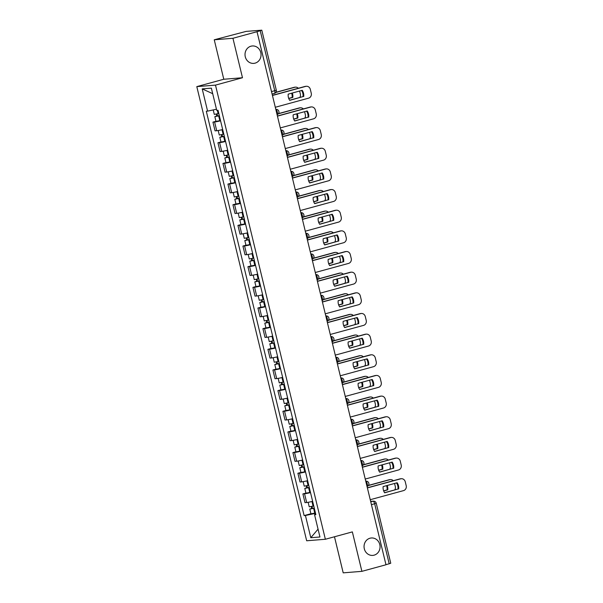 <?xml version="1.0" encoding="UTF-8"?>
<svg xmlns="http://www.w3.org/2000/svg" width="603" height="603" viewBox="0 0 603 603"><rect width="100%" height="100%" fill="white"/><g stroke="black" fill="none" stroke-linecap="round" stroke-linejoin="round"><path stroke-width="0.9" d="M370.008 538.215A8.736 8.005 -94.6 0 1 371.358 537.982A8.736 8.005 -94.6 0 1 379.95 545.3A8.736 8.005 -94.6 0 1 374.109 555.159A8.736 8.005 -94.6 0 1 372.76 555.401A8.736 8.005 -94.6 0 1 364.167 548.074A8.736 8.005 -94.6 0 1 370.008 538.215M250.976 46.197A8.736 8.005 -94.6 0 1 252.325 45.964A8.736 8.005 -94.6 0 1 260.926 53.29A8.736 8.005 -94.6 0 1 255.077 63.149A8.736 8.005 -94.6 0 1 253.727 63.383A8.736 8.005 -94.6 0 1 245.135 56.056A8.736 8.005 -94.6 0 1 250.976 46.197M334.477 536.768L343.205 572.85L361.898 571.342L385.98 564.762L257.021 31.703L232.939 38.283L214.246 39.79L223.788 79.249L196.804 86.621L306.671 540.77L325.364 539.263L215.49 85.113L242.481 77.742L232.939 38.283M214.246 39.79L246.137 31.394L261.792 30.173L276.302 90.148L274.734 90.706L260.225 30.723L261.792 30.173M361.898 571.342L352.348 531.891L325.364 539.263M371.448 504.688L376.242 503.249L390.752 563.232L389.191 563.782L374.682 503.807A2.729 1.078 -105.3 0 0 372.948 501.244L370.657 501.425M385.958 564.664L389.191 563.782M260.225 30.723L257.021 31.703M220.57 120.811A6.279 0.43 166.4 0 1 214.608 121.987L212.942 122.123L215.06 130.859L216.718 130.73A6.279 0.43 -13.6 0 0 222.688 129.547M215.972 121.293L212.942 122.123M225.567 141.464A6.279 0.43 166.4 0 1 219.605 142.647L217.939 142.775L220.057 151.519L221.716 151.383A6.279 0.43 -13.6 0 0 227.685 150.207M220.962 141.954L217.939 142.775M230.565 162.124A6.279 0.43 166.4 0 1 224.602 163.3L222.937 163.436L225.055 172.172L226.713 172.036A6.279 0.43 -13.6 0 0 232.683 170.86M225.959 162.606L222.937 163.436M235.562 182.777A6.279 0.43 166.4 0 1 229.6 183.953L227.934 184.088L230.052 192.824L231.71 192.696A6.279 0.43 -13.6 0 0 237.68 191.513M230.957 183.259L227.934 184.088M240.559 203.43A6.279 0.43 166.4 0 1 234.597 204.613L232.931 204.741L235.049 213.485L236.708 213.349A6.279 0.43 -13.6 0 0 242.677 212.173M235.954 203.92L232.931 204.741M245.557 224.09A6.279 0.43 166.4 0 1 239.595 225.266L237.929 225.401L240.047 234.137L241.705 234.002A6.279 0.43 -13.6 0 0 247.667 232.826M240.951 224.572L237.929 225.401M250.554 244.743A6.279 0.43 166.4 0 1 244.592 245.918L242.926 246.054L245.044 254.79L246.702 254.654A6.279 0.43 -13.6 0 0 252.665 253.479M245.949 245.225L242.926 246.054M255.551 265.395A6.279 0.43 166.4 0 1 249.589 266.571L247.923 266.707L250.041 275.45L251.7 275.315A6.279 0.43 -13.6 0 0 257.662 274.139M250.946 265.885L247.923 266.707M260.549 286.056A6.279 0.43 166.4 0 1 254.587 287.232L252.921 287.367L255.039 296.103L256.697 295.967A6.279 0.43 -13.6 0 0 262.659 294.792M255.943 286.538L252.921 287.367M265.546 306.708A6.279 0.43 166.4 0 1 259.584 307.884L257.918 308.02L260.036 316.756L261.694 316.62A6.279 0.43 -13.6 0 0 267.657 315.444M260.941 307.191L257.918 308.02M270.543 327.361A6.279 0.43 166.4 0 1 264.574 328.537L262.916 328.673L265.026 337.409L266.692 337.281A6.279 0.43 -13.6 0 0 272.654 336.105M265.938 327.851L262.916 328.673M275.541 348.014A6.279 0.43 166.4 0 1 269.571 349.197L267.913 349.325L270.023 358.069L271.689 357.933A6.279 0.43 -13.6 0 0 277.651 356.757M270.935 348.504L267.913 349.325M280.538 368.674A6.279 0.43 166.4 0 1 274.569 369.85L272.91 369.986L275.021 378.722L276.687 378.586A6.279 0.43 -13.6 0 0 282.649 377.41M275.933 369.157L272.91 369.986M285.536 389.327A6.279 0.43 166.4 0 1 279.566 390.503L277.908 390.638L280.018 399.374L281.684 399.246A6.279 0.43 -13.6 0 0 287.646 398.063M280.93 389.809L277.908 390.638M290.533 409.98A6.279 0.43 166.4 0 1 284.563 411.163L282.905 411.291L285.015 420.035L286.681 419.899A6.279 0.43 -13.6 0 0 292.643 418.723M285.928 410.47L282.905 411.291M295.523 430.64A6.279 0.43 166.4 0 1 289.561 431.816L287.902 431.952L290.013 440.687L291.679 440.552A6.279 0.43 -13.6 0 0 297.641 439.376M290.925 431.122L287.902 431.952M300.52 451.293A6.279 0.43 166.4 0 1 294.558 452.469L292.9 452.604L295.01 461.34L296.676 461.212A6.279 0.43 -13.6 0 0 302.638 460.029M295.922 451.775L292.9 452.604M305.517 471.945A6.279 0.43 166.4 0 1 299.555 473.129L297.897 473.257L300.008 482.001L301.673 481.865A6.279 0.43 -13.6 0 0 307.636 480.689M300.92 472.435L297.897 473.257M310.515 492.606A6.279 0.43 166.4 0 1 304.553 493.782L302.894 493.917L305.005 502.653L306.671 502.518A6.279 0.43 -13.6 0 0 312.633 501.342M305.917 493.088L302.894 493.917M216.462 109.233L207.59 111.125L202.209 88.882L211.367 88.144L216.748 110.394L218.022 110.289L315.851 514.653L314.57 514.751L319.952 536.994L310.801 537.733L305.42 515.49L314.721 513.507L314.977 514.578M207.59 111.125L206.309 111.231L304.138 515.595L305.42 515.49M196.804 86.621L215.49 85.113M223.788 79.249L242.481 77.742M315.52 513.289L314.721 513.507M310.914 513.741L304.138 515.595M315.753 514.246L314.57 514.751M202.209 88.882L212.701 93.684M318.052 529.148L310.801 537.733M289.628 100.249L303.015 96.593A8.532 7.816 -94.6 0 0 301.59 90.48M272.42 95.349L305.028 86.44A4.093 3.754 -94.6 0 1 305.661 86.335L306.369 86.274A4.093 3.754 85.4 0 0 305.736 86.387L305.028 86.44M303.724 96.533A8.532 7.816 -94.6 0 0 302.224 90.307L288.204 94.143A8.532 7.816 -94.6 0 0 289.711 100.362L303.015 96.593M275.3 107.266L308.585 98.168A4.093 3.754 85.4 0 0 311.254 93.209L310.326 89.365A4.093 3.754 85.4 0 0 306.369 86.274M272.45 95.478L305.736 86.387M218.806 113.507L214.291 114.374L213.221 109.927M288.747 98.523L292.832 97.407A8.532 7.816 85.4 0 0 292.282 93.028M219.319 115.64L216.56 116.206L217.502 115.874L217.035 113.944M299.804 97.467A4.093 3.754 85.4 0 0 300.362 94.083L299.616 91.023M298.349 88.264A4.093 3.754 85.4 0 0 294.837 87.262L275.805 92.463M219.349 115.761L214.841 116.62L216.794 115.927L216.349 114.095M220.502 120.525L215.987 121.391L214.841 116.62M288.701 98.402L292.123 97.467A8.532 7.816 85.4 0 0 291.618 93.209M275.925 92.297L294.128 87.322A4.093 3.754 -94.6 0 1 294.761 87.209L295.47 87.156M217.547 116.07L216.794 115.927M292.123 97.467L292.832 97.407M294.626 120.902L308.012 117.246A8.532 7.816 -94.6 0 0 306.588 111.14M277.418 116.01L310.025 107.1A4.093 3.754 -94.6 0 1 310.658 106.987L311.367 106.927A4.093 3.754 85.4 0 0 310.733 107.04L310.025 107.1M308.721 117.186A8.532 7.816 -94.6 0 0 307.221 110.967L293.201 114.796A8.532 7.816 -94.6 0 0 294.709 121.015L308.012 117.246M280.297 127.919L313.583 118.821A4.093 3.754 85.4 0 0 316.251 113.861L315.324 110.017A4.093 3.754 85.4 0 0 311.367 106.927M277.448 116.138L310.733 107.04M299.623 141.554L313.01 137.899A8.532 7.816 -94.6 0 0 311.585 131.793M282.415 136.662L315.022 127.753A4.093 3.754 -94.6 0 1 315.655 127.64L316.364 127.587A4.093 3.754 85.4 0 0 315.731 127.693L315.022 127.753M313.718 137.846A8.532 7.816 -94.6 0 0 312.218 131.62L298.199 135.449A8.532 7.816 -94.6 0 0 299.699 141.675L313.01 137.899M285.294 148.572L318.58 139.481A4.093 3.754 85.4 0 0 321.248 134.514L320.321 130.678A4.093 3.754 85.4 0 0 316.364 127.587M282.445 136.791L315.731 127.693M223.803 134.168L219.288 135.027L218.196 130.519M293.744 119.183L297.829 118.067A8.532 7.816 85.4 0 0 297.279 113.681M224.316 136.301L221.557 136.858L222.499 136.527L222.032 134.597M304.801 118.12A4.093 3.754 85.4 0 0 305.352 114.736L304.613 111.676M303.347 108.924A4.093 3.754 85.4 0 0 299.834 107.922L278.382 113.779M224.346 136.414L219.831 137.28L221.791 136.587L221.346 134.748M225.499 141.185L220.984 142.044L219.831 137.28M293.699 119.055L297.121 118.12A8.532 7.816 85.4 0 0 296.616 113.861M278.503 113.613L299.126 107.975A4.093 3.754 -94.6 0 1 299.759 107.862L300.467 107.809M222.545 136.73L221.791 136.587M297.121 118.12L297.829 118.067M228.801 154.82L224.286 155.68L223.193 151.172M298.741 139.836L302.827 138.72A8.532 7.816 85.4 0 0 302.276 134.333M229.313 156.953L226.555 157.519L227.497 157.179L227.03 155.257M309.799 138.78A4.093 3.754 85.4 0 0 310.349 135.396L309.61 132.328M308.344 129.577A4.093 3.754 85.4 0 0 304.832 128.575L283.38 134.431M229.344 157.074L224.829 157.933L226.788 157.24L226.344 155.408M230.497 161.838L225.982 162.697L224.829 157.933M298.696 139.715L302.118 138.78A8.532 7.816 85.4 0 0 301.613 134.514M283.5 134.265L304.123 128.627A4.093 3.754 -94.6 0 1 304.756 128.522L305.465 128.462M227.542 157.383L226.788 157.24M302.118 138.78L302.827 138.72M304.621 162.215L318.007 158.559A8.532 7.816 -94.6 0 0 316.583 152.446M287.412 157.315L320.02 148.406A4.093 3.754 -94.6 0 1 320.653 148.3L321.361 148.24A4.093 3.754 85.4 0 0 320.728 148.353L320.02 148.406M318.716 158.499A8.532 7.816 -94.6 0 0 317.216 152.273L303.196 156.102A8.532 7.816 -94.6 0 0 304.696 162.328L318.007 158.559M290.292 169.232L323.577 160.134A4.093 3.754 85.4 0 0 326.246 155.175L325.319 151.33A4.093 3.754 85.4 0 0 321.361 148.24M287.443 157.443L320.728 148.353M309.618 182.867L323.004 179.212A8.532 7.816 -94.6 0 0 321.58 173.106M292.41 177.968L325.017 169.066A4.093 3.754 -94.6 0 1 325.65 168.953L326.351 168.893A4.093 3.754 85.4 0 0 325.726 169.006L325.017 169.066M323.713 179.151A8.532 7.816 -94.6 0 0 322.213 172.933L308.193 176.762A8.532 7.816 -94.6 0 0 309.693 182.98L323.004 179.212M295.289 189.885L328.575 180.787A4.093 3.754 85.4 0 0 331.243 175.827L330.316 171.983A4.093 3.754 85.4 0 0 326.351 168.893M292.44 178.096L325.726 169.006M314.615 203.52L328.002 199.864A8.532 7.816 -94.6 0 0 326.577 193.759M297.4 198.628L330.014 189.719A4.093 3.754 -94.6 0 1 330.64 189.606L331.349 189.553A4.093 3.754 85.4 0 0 330.723 189.659L330.014 189.719M328.71 199.812A8.532 7.816 -94.6 0 0 327.203 193.586L313.191 197.415A8.532 7.816 -94.6 0 0 314.691 203.641L328.002 199.864M300.286 210.537L333.572 201.447A4.093 3.754 85.4 0 0 336.24 196.48L335.313 192.643A4.093 3.754 85.4 0 0 331.349 189.553M297.437 198.756L330.723 189.659M233.798 175.473L229.283 176.34L228.19 171.825M303.739 160.488L307.824 159.373A8.532 7.816 85.4 0 0 307.274 154.994M234.311 177.606L231.552 178.171L232.494 177.84L232.027 175.91M314.796 159.433A4.093 3.754 85.4 0 0 315.346 156.049L314.608 152.989M313.341 150.23A4.093 3.754 85.4 0 0 309.829 149.227L288.377 155.092M234.341 177.727L229.826 178.586L231.786 177.893L231.341 176.061M235.494 182.49L230.979 183.357L229.826 178.586M303.693 160.368L307.115 159.433A8.532 7.816 85.4 0 0 306.61 155.175M288.498 154.918L309.12 149.288A4.093 3.754 -94.6 0 1 309.754 149.175L310.462 149.114M232.539 178.036L231.786 177.893M307.115 159.433L307.824 159.373M238.796 196.133L234.281 196.993L233.188 192.485M308.736 181.149L312.814 180.033A8.532 7.816 85.4 0 0 312.271 175.646M239.308 198.266L236.549 198.824L237.492 198.493L237.024 196.563M319.794 180.086A4.093 3.754 85.4 0 0 320.344 176.702L319.605 173.641M318.331 170.89A4.093 3.754 85.4 0 0 314.826 169.88L293.375 175.744M239.338 198.379L234.823 199.246L236.783 198.553L236.338 196.714M240.491 203.151L235.977 204.01L234.823 199.246M308.691 181.021L312.113 180.086A8.532 7.816 85.4 0 0 311.608 175.827M293.495 175.571L314.118 169.94A4.093 3.754 -94.6 0 1 314.751 169.827L315.459 169.775M237.537 198.696L236.783 198.553M312.113 180.086L312.814 180.033M243.793 216.786L239.278 217.645L238.185 213.138M313.733 201.801L317.811 200.686A8.532 7.816 85.4 0 0 317.268 196.299M244.305 218.919L241.547 219.484L242.489 219.145L242.022 217.216M324.791 200.746A4.093 3.754 85.4 0 0 325.341 197.362L324.602 194.294M323.329 191.543A4.093 3.754 85.4 0 0 319.824 190.54L298.372 196.397M244.336 219.04L239.821 219.899L241.78 219.206L241.336 217.366M245.489 223.803L240.974 224.663L239.821 219.899M313.688 201.673L317.103 200.746A8.532 7.816 85.4 0 0 316.605 196.48M298.493 196.231L319.115 190.593A4.093 3.754 -94.6 0 1 319.748 190.488L320.457 190.427M242.534 219.349L241.78 219.206M317.103 200.746L317.811 200.686M319.613 224.18L332.999 220.517A8.532 7.816 -94.6 0 0 331.575 214.412M302.397 219.281L335.012 210.372A4.093 3.754 -94.6 0 1 335.637 210.259L336.346 210.206A4.093 3.754 85.4 0 0 335.72 210.319L335.012 210.372M333.708 220.464A8.532 7.816 -94.6 0 0 332.2 214.238L318.188 218.067A8.532 7.816 -94.6 0 0 319.688 224.293L332.999 220.517M305.284 231.19L338.569 222.1A4.093 3.754 85.4 0 0 341.238 217.133L340.311 213.296A4.093 3.754 85.4 0 0 336.346 210.206M302.435 219.409L335.72 210.319M248.79 237.439L244.275 238.306L243.182 233.791M318.731 222.454L322.809 221.339A8.532 7.816 85.4 0 0 322.266 216.952M249.303 239.572L246.544 240.137L247.486 239.806L247.019 237.876M329.788 221.399A4.093 3.754 85.4 0 0 330.338 218.015L329.6 214.954M328.326 212.196A4.093 3.754 85.4 0 0 324.821 211.193L303.369 217.057M249.333 239.693L244.818 240.552L246.778 239.858L246.333 238.027M250.486 244.456L245.971 245.323L244.818 240.552M318.686 222.334L322.1 221.399A8.532 7.816 85.4 0 0 321.603 217.133M303.49 216.884L324.113 211.254A4.093 3.754 -94.6 0 1 324.746 211.14L325.454 211.08M247.531 240.002L246.778 239.858M322.1 221.399L322.809 221.339M324.61 244.833L337.997 241.177A8.532 7.816 -94.6 0 0 336.572 235.064M307.394 239.934L340.009 231.032A4.093 3.754 -94.6 0 1 340.635 230.919L341.343 230.859A4.093 3.754 85.4 0 0 340.71 230.972L340.009 231.032M338.705 241.117A8.532 7.816 -94.6 0 0 337.198 234.899L323.185 238.728A8.532 7.816 -94.6 0 0 324.685 244.946L337.997 241.177M310.281 251.85L343.567 242.753A4.093 3.754 85.4 0 0 346.235 237.793L345.308 233.949A4.093 3.754 85.4 0 0 341.343 230.859M307.424 240.062L340.71 230.972M253.788 258.099L249.273 258.958L248.18 254.451M323.728 243.115L327.806 241.999A8.532 7.816 85.4 0 0 327.263 237.612M254.3 260.225L251.541 260.79L252.484 260.458L252.016 258.529M334.786 242.052A4.093 3.754 85.4 0 0 335.336 238.667L334.597 235.607M333.323 232.856A4.093 3.754 85.4 0 0 329.818 231.846L308.367 237.71M254.33 260.345L249.815 261.212L251.775 260.519L251.33 258.679M255.484 265.116L250.969 265.976L249.815 261.212M323.683 242.986L327.097 242.052A8.532 7.816 85.4 0 0 326.6 237.793M308.487 237.537L329.11 231.906A4.093 3.754 -94.6 0 1 329.743 231.793L330.452 231.74M252.529 260.654L251.775 260.519M327.097 242.052L327.806 241.999M329.607 265.486L342.994 261.83A8.532 7.816 -94.6 0 0 341.569 255.725M312.392 260.594L344.999 251.685A4.093 3.754 -94.6 0 1 345.632 251.572L346.341 251.519A4.093 3.754 85.4 0 0 345.707 251.624L344.999 251.685M343.702 261.77A8.532 7.816 -94.6 0 0 342.195 255.551L328.175 259.38A8.532 7.816 -94.6 0 0 329.683 265.606L342.994 261.83M315.279 272.503L348.564 263.413A4.093 3.754 85.4 0 0 351.232 258.446L350.305 254.609A4.093 3.754 85.4 0 0 346.341 251.519M312.422 260.722L345.707 251.624M258.777 278.752L254.27 279.611L253.177 275.104M328.725 263.767L332.803 262.652A8.532 7.816 85.4 0 0 332.261 258.265M259.298 280.885L256.539 281.443L257.481 281.111L257.014 279.181M339.783 262.704A4.093 3.754 85.4 0 0 340.333 259.328L339.595 256.26M338.321 253.509A4.093 3.754 85.4 0 0 334.816 252.506L313.364 258.363M259.328 281.006L254.813 281.865L256.772 281.171L256.328 279.332M260.481 285.769L255.966 286.629L254.813 281.865M328.68 263.639L332.095 262.712A8.532 7.816 85.4 0 0 331.597 258.446M313.485 258.197L334.107 252.559A4.093 3.754 -94.6 0 1 334.74 252.453L335.449 252.393M257.526 281.315L256.772 281.171M332.095 262.712L332.803 262.652M334.605 286.146L347.991 282.483A8.532 7.816 -94.6 0 0 346.567 276.378M317.389 281.247L349.996 272.337A4.093 3.754 -94.6 0 1 350.629 272.224L351.338 272.172A4.093 3.754 85.4 0 0 350.705 272.285L349.996 272.337M348.7 282.43A8.532 7.816 -94.6 0 0 347.192 276.204L333.173 280.033A8.532 7.816 -94.6 0 0 334.68 286.259L347.991 282.483M320.276 293.156L353.562 284.066A4.093 3.754 85.4 0 0 356.23 279.099L355.303 275.262A4.093 3.754 85.4 0 0 351.338 272.172M317.419 281.375L350.705 272.285M263.775 299.405L259.267 300.271L258.174 295.756M333.723 284.42L337.801 283.304A8.532 7.816 85.4 0 0 337.258 278.918M264.295 301.538L261.536 302.103L262.471 301.771L262.011 299.842M344.78 283.365A4.093 3.754 85.4 0 0 345.331 279.98L344.592 276.92M343.318 274.161A4.093 3.754 85.4 0 0 339.813 273.159L318.361 279.023M264.325 301.658L259.81 302.518L261.77 301.824L261.325 299.993M265.478 306.422L260.963 307.289L259.81 302.518M333.678 284.299L337.092 283.365A8.532 7.816 85.4 0 0 336.595 279.099M318.482 278.85L339.105 273.219A4.093 3.754 -94.6 0 1 339.73 273.106L340.439 273.046M262.524 301.967L261.77 301.824M337.092 283.365L337.801 283.304M339.602 306.799L352.989 303.143A8.532 7.816 -94.6 0 0 351.564 297.03M322.386 301.899L354.994 292.99A4.093 3.754 -94.6 0 1 355.627 292.885L356.335 292.824A4.093 3.754 85.4 0 0 355.702 292.937L354.994 292.99M353.697 303.083A8.532 7.816 -94.6 0 0 352.19 296.857L338.17 300.693A8.532 7.816 -94.6 0 0 339.677 306.912L352.989 303.143M325.273 313.816L358.559 304.719A4.093 3.754 85.4 0 0 361.227 299.759L360.3 295.915A4.093 3.754 85.4 0 0 356.335 292.824M322.417 302.028L355.702 292.937M268.772 320.065L264.265 320.924L263.172 316.417M338.72 305.073L342.798 303.965A8.532 7.816 85.4 0 0 342.255 299.578M269.292 322.19L266.534 322.756L267.468 322.424L267.008 320.495M349.778 304.018A4.093 3.754 85.4 0 0 350.328 300.633L349.589 297.573M348.315 294.822A4.093 3.754 85.4 0 0 344.81 293.812L323.359 299.676M269.322 322.311L264.807 323.17L266.76 322.484L266.322 320.645M270.476 327.082L265.961 327.942L264.807 323.17M338.675 304.952L342.089 304.018A8.532 7.816 85.4 0 0 341.592 299.759M323.479 299.503L344.102 293.872A4.093 3.754 -94.6 0 1 344.728 293.759L345.436 293.706M267.521 322.62L266.76 322.484M342.089 304.018L342.798 303.965M344.599 327.452L357.986 323.796A8.532 7.816 -94.6 0 0 356.554 317.691M327.384 322.56L359.991 313.65A4.093 3.754 -94.6 0 1 360.624 313.537L361.333 313.477A4.093 3.754 85.4 0 0 360.7 313.59L359.991 313.65M358.695 323.736A8.532 7.816 -94.6 0 0 357.187 317.517L343.167 321.346A8.532 7.816 -94.6 0 0 344.675 327.572L357.986 323.796M330.271 334.469L363.556 325.379A4.093 3.754 85.4 0 0 366.225 320.412L365.29 316.575A4.093 3.754 85.4 0 0 361.333 313.477M327.414 322.688L360.7 313.59M273.77 340.718L269.262 341.577L268.169 337.069M343.718 325.733L347.795 324.618A8.532 7.816 85.4 0 0 347.253 320.231M274.29 342.851L271.531 343.409L272.466 343.077L271.998 341.147M354.775 324.67A4.093 3.754 85.4 0 0 355.325 321.286L354.587 318.226M353.313 315.475A4.093 3.754 85.4 0 0 349.808 314.472L328.356 320.329M274.32 342.964L269.805 343.831L271.757 343.137L271.312 341.298M275.473 347.735L270.958 348.594L269.805 343.831M343.672 325.605L347.087 324.67A8.532 7.816 85.4 0 0 346.589 320.412M328.477 320.163L349.099 314.525A4.093 3.754 -94.6 0 1 349.725 314.419L350.433 314.359M272.518 343.28L271.757 343.137M347.087 324.67L347.795 324.618M349.597 348.112L362.983 344.449A8.532 7.816 -94.6 0 0 361.551 338.343M332.381 343.213L364.988 334.303A4.093 3.754 -94.6 0 1 365.622 334.19L366.33 334.137A4.093 3.754 85.4 0 0 365.697 334.243L364.988 334.303M363.692 344.396A8.532 7.816 -94.6 0 0 362.184 338.17L348.165 341.999A8.532 7.816 -94.6 0 0 349.672 348.225L362.983 344.449M335.26 355.122L368.546 346.032A4.093 3.754 85.4 0 0 371.222 341.064L370.287 337.228A4.093 3.754 85.4 0 0 366.33 334.137M332.411 343.341L365.697 334.243M278.767 361.37L274.259 362.23L273.167 357.722M348.715 346.386L352.793 345.27A8.532 7.816 85.4 0 0 352.25 340.883M279.287 363.503L276.528 364.069L277.463 363.737L276.996 361.808M359.772 345.331A4.093 3.754 85.4 0 0 360.323 341.946L359.584 338.878M358.31 336.127A4.093 3.754 85.4 0 0 354.798 335.125L333.353 340.981M279.317 363.624L274.802 364.483L276.754 363.79L276.31 361.958M280.47 368.388L275.955 369.247L274.802 364.483M348.67 346.265L352.084 345.331A8.532 7.816 85.4 0 0 351.587 341.064M333.474 340.816L354.089 335.185A4.093 3.754 -94.6 0 1 354.722 335.072L355.431 335.012M277.516 363.933L276.754 363.79M352.084 345.331L352.793 345.27M354.594 368.765L367.981 365.109A8.532 7.816 -94.6 0 0 366.549 358.996M337.379 363.865L369.986 354.956A4.093 3.754 -94.6 0 1 370.619 354.85L371.327 354.79A4.093 3.754 85.4 0 0 370.694 354.903L369.986 354.956M368.689 365.049A8.532 7.816 -94.6 0 0 367.182 358.823L353.162 362.659A8.532 7.816 -94.6 0 0 354.67 368.878L367.981 365.109M340.258 375.782L373.543 366.684A4.093 3.754 85.4 0 0 376.219 361.725L375.285 357.881A4.093 3.754 85.4 0 0 371.327 354.79M337.409 363.993L370.694 354.903M283.764 382.023L279.257 382.89L278.164 378.382M353.712 367.039L357.79 365.923A8.532 7.816 85.4 0 0 357.247 361.544M284.284 384.156L281.526 384.722L282.46 384.39L281.993 382.46M364.77 365.983A4.093 3.754 85.4 0 0 365.32 362.599L364.581 359.539M363.308 356.78A4.093 3.754 85.4 0 0 359.795 355.778L338.351 361.642M284.307 384.277L279.8 385.136L281.752 384.443L281.307 382.611M285.46 389.041L280.953 389.907L279.8 385.136M353.667 366.918L357.082 365.983A8.532 7.816 85.4 0 0 356.584 361.725M338.471 361.468L359.087 355.838A4.093 3.754 -94.6 0 1 359.72 355.725L360.428 355.672M282.513 384.586L281.752 384.443M357.082 365.983L357.79 365.923M359.592 389.417L372.978 385.762A8.532 7.816 -94.6 0 0 371.546 379.656M342.376 384.526L374.983 375.616A4.093 3.754 -94.6 0 1 375.616 375.503L376.325 375.443A4.093 3.754 85.4 0 0 375.692 375.556L374.983 375.616M373.687 385.701A8.532 7.816 -94.6 0 0 372.179 379.483L358.159 383.312A8.532 7.816 -94.6 0 0 359.667 389.53L372.978 385.762M345.255 396.435L378.541 387.337A4.093 3.754 85.4 0 0 381.217 382.377L380.282 378.533A4.093 3.754 85.4 0 0 376.325 375.443M342.406 384.654L375.692 375.556M288.762 402.683L284.254 403.543L283.161 399.035M358.71 387.699L362.787 386.583A8.532 7.816 85.4 0 0 362.237 382.196M289.282 404.817L286.523 405.374L287.458 405.043L286.99 403.113M369.767 386.636A4.093 3.754 85.4 0 0 370.317 383.252L369.579 380.192M368.305 377.44A4.093 3.754 85.4 0 0 364.792 376.438L343.348 382.294M289.304 404.93L284.797 405.796L286.749 405.103L286.304 403.264M290.458 409.701L285.95 410.56L284.797 405.796M358.664 387.571L362.079 386.636A8.532 7.816 85.4 0 0 361.581 382.377M343.469 382.129L364.084 376.491A4.093 3.754 -94.6 0 1 364.717 376.378L365.426 376.325M287.51 405.246L286.749 405.103M362.079 386.636L362.787 386.583M364.589 410.07L377.975 406.414A8.532 7.816 -94.6 0 0 376.543 400.309M347.373 405.178L379.98 396.269A4.093 3.754 -94.6 0 1 380.614 396.156L381.322 396.103A4.093 3.754 85.4 0 0 380.689 396.209L379.98 396.269M378.684 406.362A8.532 7.816 -94.6 0 0 377.176 400.136L363.157 403.965A8.532 7.816 -94.6 0 0 364.664 410.191L377.975 406.414M350.253 417.088L383.538 407.997A4.093 3.754 85.4 0 0 386.214 403.03L385.279 399.194A4.093 3.754 85.4 0 0 381.322 396.103M347.403 405.306L380.689 396.209M293.759 423.336L289.252 424.195L288.159 419.688M363.707 408.352L367.785 407.236A8.532 7.816 85.4 0 0 367.235 402.849M294.279 425.469L291.52 426.035L292.455 425.695L291.988 423.773M374.757 407.296A4.093 3.754 85.4 0 0 375.315 403.912L374.569 400.844M373.302 398.093A4.093 3.754 85.4 0 0 369.79 397.091L348.338 402.947M294.302 425.59L289.794 426.449L291.746 425.756L291.302 423.924M295.455 430.354L290.947 431.213L289.794 426.449M363.654 408.231L367.076 407.296A8.532 7.816 85.4 0 0 366.579 403.03M348.466 402.781L369.081 397.143A4.093 3.754 -94.6 0 1 369.714 397.038L370.423 396.978M292.508 425.899L291.746 425.756M367.076 407.296L367.785 407.236M369.586 430.73L382.973 427.075A8.532 7.816 -94.6 0 0 381.541 420.962M352.371 425.831L384.978 416.922A4.093 3.754 -94.6 0 1 385.611 416.816L386.319 416.756A4.093 3.754 85.4 0 0 385.686 416.869L384.978 416.922M383.681 427.014A8.532 7.816 -94.6 0 0 382.174 420.788L368.154 424.618A8.532 7.816 -94.6 0 0 369.662 430.844L382.973 427.075M355.25 437.748L388.536 428.65A4.093 3.754 85.4 0 0 391.204 423.69L390.277 419.846A4.093 3.754 85.4 0 0 386.319 416.756M352.401 425.959L385.686 416.869M298.756 443.989L294.241 444.856L293.156 440.341M368.704 429.004L372.782 427.889A8.532 7.816 85.4 0 0 372.232 423.51M299.276 446.122L296.518 446.687L297.452 446.356L296.985 444.426M379.754 427.949A4.093 3.754 85.4 0 0 380.312 424.565L379.566 421.505M378.3 418.746A4.093 3.754 85.4 0 0 374.787 417.743L353.335 423.608M299.299 446.243L294.792 447.102L296.744 446.408L296.299 444.577M300.452 451.006L295.945 451.873L294.792 447.102M368.652 428.884L372.074 427.949A8.532 7.816 85.4 0 0 371.576 423.69M353.464 423.434L374.079 417.804A4.093 3.754 -94.6 0 1 374.712 417.691L375.42 417.63M297.505 446.552L296.744 446.408M372.074 427.949L372.782 427.889M374.576 451.383L387.97 447.728A8.532 7.816 -94.6 0 0 386.538 441.622M357.368 446.484L389.975 437.582A4.093 3.754 -94.6 0 1 390.608 437.469L391.317 437.409A4.093 3.754 85.4 0 0 390.684 437.522L389.975 437.582M388.679 447.667A8.532 7.816 -94.6 0 0 387.171 441.449L373.151 445.278A8.532 7.816 -94.6 0 0 374.659 451.496L387.97 447.728M360.247 458.401L393.533 449.303A4.093 3.754 85.4 0 0 396.201 444.343L395.274 440.499A4.093 3.754 85.4 0 0 391.317 437.409M357.398 446.612L390.684 437.522M303.754 464.649L299.239 465.508L298.153 461.001M373.702 449.665L377.779 448.549A8.532 7.816 85.4 0 0 377.229 444.162M304.266 466.782L301.515 467.34L302.45 467.008L301.982 465.079M384.752 448.602A4.093 3.754 85.4 0 0 385.309 445.218L384.563 442.157M383.297 439.406A4.093 3.754 85.4 0 0 379.784 438.396L358.333 444.26M304.296 466.895L299.789 467.762L301.741 467.069L301.296 465.23M305.45 471.667L300.942 472.526L299.789 467.762M373.649 449.536L377.071 448.602A8.532 7.816 85.4 0 0 376.574 444.343M358.453 444.087L379.076 438.456A4.093 3.754 -94.6 0 1 379.709 438.343L380.418 438.291M302.495 467.212L301.741 467.069M377.071 448.602L377.779 448.549M379.573 472.036L392.968 468.38A8.532 7.816 -94.6 0 0 391.535 462.275M362.365 467.144L394.973 458.235A4.093 3.754 -94.6 0 1 395.606 458.122L396.314 458.069A4.093 3.754 85.4 0 0 395.681 458.174L394.973 458.235M393.676 468.327A8.532 7.816 -94.6 0 0 392.169 462.102L378.149 465.931A8.532 7.816 -94.6 0 0 379.656 472.157L392.968 468.38M365.245 479.053L398.53 469.963A4.093 3.754 85.4 0 0 401.199 464.996L400.271 461.159A4.093 3.754 85.4 0 0 396.314 458.069M362.395 467.272L395.681 458.174M308.751 485.302L304.236 486.161L303.151 481.654M378.692 470.317L382.777 469.202A8.532 7.816 85.4 0 0 382.227 464.815M309.264 487.435L306.505 488L307.447 487.661L306.98 485.732M389.749 469.262A4.093 3.754 85.4 0 0 390.307 465.878L389.561 462.81M388.294 460.059A4.093 3.754 85.4 0 0 384.782 459.056L363.33 464.913M309.294 487.556L304.786 488.415L306.739 487.721L306.294 485.882M310.447 492.319L305.94 493.179L304.786 488.415M378.646 470.189L382.068 469.262A8.532 7.816 85.4 0 0 381.563 464.996M363.451 464.747L384.073 459.109A4.093 3.754 -94.6 0 1 384.706 459.004L385.415 458.943M307.492 487.865L306.739 487.721M382.068 469.262L382.777 469.202M384.571 492.696L397.965 489.033A8.532 7.816 -94.6 0 0 396.533 482.928M367.363 487.797L399.97 478.888A4.093 3.754 -94.6 0 1 400.603 478.774L401.312 478.722A4.093 3.754 85.4 0 0 400.678 478.835L399.97 478.888M398.673 488.98A8.532 7.816 -94.6 0 0 397.166 482.754L383.146 486.583A8.532 7.816 -94.6 0 0 384.654 492.809L397.965 489.033M370.242 499.706L403.528 490.616A4.093 3.754 85.4 0 0 406.196 485.649L405.269 481.812A4.093 3.754 85.4 0 0 401.312 478.722M367.393 487.925L400.678 478.835M313.748 505.955L309.233 506.822L308.148 502.307M383.689 490.97L387.774 489.855A8.532 7.816 85.4 0 0 387.224 485.468M314.261 508.088L311.502 508.653L312.444 508.321L311.977 506.392M394.746 489.915A4.093 3.754 85.4 0 0 395.304 486.531L394.558 483.47M393.292 480.712A4.093 3.754 85.4 0 0 389.779 479.709L368.327 485.573M314.291 508.208L309.784 509.068L311.736 508.374L311.291 506.543M315.444 512.972L310.937 513.839L309.784 509.068M383.644 490.85L387.066 489.915A8.532 7.816 85.4 0 0 386.561 485.649M368.448 485.4L389.071 479.769A4.093 3.754 -94.6 0 1 389.704 479.656L390.412 479.596M312.49 508.517L311.736 508.374M387.066 489.915L387.774 489.855M365.953 481.179L365.765 481.194A2.729 2.502 -94.6 0 1 365.953 481.179A2.729 2.729 0 0 1 367.046 486.485A2.729 1.078 -105.3 0 0 367.257 483.81A2.729 1.078 -105.3 0 0 365.787 481.3M362.041 465.802A2.729 1.078 -105.3 0 0 362.26 463.157A2.729 1.078 -105.3 0 0 360.79 460.639M355.958 439.866L355.77 439.881A2.729 2.502 -94.6 0 1 355.958 439.866A2.729 2.729 0 0 1 357.051 445.172A2.729 1.078 -105.3 0 0 357.27 442.496A2.729 1.078 -105.3 0 0 355.793 439.986M350.961 419.213L350.773 419.228A2.729 2.502 -94.6 0 1 350.961 419.213A2.729 2.729 0 0 1 352.054 424.52A2.729 1.078 -105.3 0 0 352.273 421.844A2.729 1.078 -105.3 0 0 350.795 419.334M347.049 403.837A2.729 1.078 -105.3 0 0 347.275 401.191A2.729 1.078 -105.3 0 0 345.798 398.673M342.052 383.184A2.729 1.078 -105.3 0 0 342.278 380.538A2.729 1.078 -105.3 0 0 340.801 378.021M337.054 362.531A2.729 1.078 -105.3 0 0 337.281 359.878A2.729 1.078 -105.3 0 0 335.803 357.368M332.057 341.878A2.729 1.078 -105.3 0 0 332.283 339.225A2.729 1.078 -105.3 0 0 330.806 336.708M327.06 321.218A2.729 1.078 -105.3 0 0 327.286 318.572A2.729 1.078 -105.3 0 0 325.816 316.055M322.062 300.565A2.729 1.078 -105.3 0 0 322.288 297.912A2.729 1.078 -105.3 0 0 320.819 295.402M317.065 279.913A2.729 1.078 -105.3 0 0 317.291 277.259A2.729 1.078 -105.3 0 0 315.821 274.749M312.068 259.252A2.729 1.078 -105.3 0 0 312.294 256.607A2.729 1.078 -105.3 0 0 310.824 254.089M307.07 238.6A2.729 1.078 -105.3 0 0 307.296 235.946A2.729 1.078 -105.3 0 0 305.827 233.436M302.08 217.947A2.729 1.078 -105.3 0 0 302.299 215.294A2.729 1.078 -105.3 0 0 300.829 212.784M297.083 197.287A2.729 1.078 -105.3 0 0 297.302 194.641A2.729 1.078 -105.3 0 0 295.832 192.123M290.993 171.35L290.804 171.365A2.729 2.502 -94.6 0 1 290.993 171.35A2.729 2.729 0 0 1 292.086 176.656A2.729 1.078 -105.3 0 0 292.304 173.981A2.729 1.078 -105.3 0 0 290.834 171.471M286.003 150.697L285.814 150.712A2.729 2.502 -94.6 0 1 286.003 150.697A2.729 2.729 0 0 1 287.088 156.004A2.729 1.078 -105.3 0 0 287.307 153.328A2.729 1.078 -105.3 0 0 285.837 150.818M281.006 130.037L280.817 130.052A2.729 2.502 -94.6 0 1 281.006 130.037A2.729 2.729 0 0 1 282.098 135.351A2.729 1.078 -105.3 0 0 282.31 132.675A2.729 1.078 -105.3 0 0 280.84 130.158M277.094 114.668A2.729 1.078 -105.3 0 0 277.312 112.022A2.729 1.078 -105.3 0 0 275.842 109.505M370.762 501.839L372.948 501.244A2.729 2.502 85.4 0 1 373.37 501.168L370.649 501.387M276.302 90.148A2.729 2.729 0 0 1 274.365 93.427L272.104 94.045L274.29 93.435A2.729 1.078 -105.3 0 0 274.365 93.427A2.729 1.078 -105.3 0 0 274.734 90.706L271.508 91.588M301.673 481.865L299.555 473.129M296.676 461.212L294.558 452.469M291.679 440.552L289.561 431.816M286.681 419.899L284.563 411.163M281.684 399.246L279.566 390.503M276.687 378.586L274.569 369.85M271.689 357.933L269.571 349.197M266.692 337.281L264.574 328.537M261.694 316.62L259.584 307.884M256.697 295.967L254.587 287.232M251.7 275.315L249.589 266.571M246.702 254.654L244.592 245.918M241.705 234.002L239.595 225.266M236.708 213.349L234.597 204.613M231.71 192.696L229.6 183.953M226.713 172.036L224.602 163.3M221.716 151.383L219.605 142.647M216.718 130.73L214.608 121.987M306.671 502.518L304.553 493.782M218.128 113.681L217.321 110.341M219.824 120.698L218.67 115.934M294.128 87.322L294.837 87.262M223.125 134.333L222.01 129.713M224.821 141.351L223.668 136.587M299.126 107.975L299.834 107.922M228.122 154.994L227.007 150.366M229.818 162.011L228.665 157.24M304.123 128.627L304.832 128.575M233.12 175.646L232.004 171.026M234.816 182.664L233.663 177.9M309.12 149.288L309.829 149.227M238.117 196.299L237.002 191.679M239.813 203.317L238.66 198.553M314.118 169.94L314.826 169.88M243.115 216.959L241.999 212.331M244.81 223.977L243.657 219.206M319.115 190.593L319.824 190.54M248.112 237.612L246.996 232.992M249.808 244.63L248.655 239.866M324.113 211.254L324.821 211.193M253.109 258.265L251.986 253.644M254.805 265.282L253.652 260.519M329.11 231.906L329.818 231.846M258.107 278.925L256.984 274.297M259.803 285.943L258.649 281.171M334.107 252.559L334.816 252.506M263.104 299.578L261.981 294.957M264.8 306.595L263.647 301.824M339.105 273.219L339.813 273.159M268.101 320.231L266.978 315.61M269.797 327.248L268.644 322.484M344.102 293.872L344.81 293.812M273.099 340.883L271.976 336.263M274.795 347.901L273.641 343.137M349.099 314.525L349.808 314.472M278.096 361.544L276.973 356.923M279.792 368.561L278.639 363.79M354.089 335.185L354.798 335.125M283.086 382.196L281.97 377.576M284.789 389.214L283.636 384.45M359.087 355.838L359.795 355.778M288.083 402.849L286.968 398.229M289.787 409.867L288.633 405.103M364.084 376.491L364.792 376.438M293.081 423.51L291.965 418.881M294.784 430.527L293.631 425.756M369.081 397.143L369.79 397.091M298.078 444.162L296.962 439.542M299.781 451.18L298.628 446.416M374.079 417.804L374.787 417.743M303.075 464.815L301.96 460.195M304.779 471.832L303.626 467.069M379.076 438.456L379.784 438.396M308.073 485.475L306.957 480.847M309.769 492.493L308.615 487.721M384.073 459.109L384.782 459.056M313.07 506.128L311.955 501.508M314.766 513.145L313.613 508.382M389.071 479.769L389.779 479.709M277.101 114.691A2.729 2.729 0 0 0 276.008 109.384M297.083 197.317A2.729 2.729 0 0 0 295.99 192.003M302.08 217.969A2.729 2.729 0 0 0 300.987 212.663M307.078 238.622A2.729 2.729 0 0 0 305.985 233.316M312.075 259.282A2.729 2.729 0 0 0 310.982 253.969M317.072 279.935A2.729 2.729 0 0 0 315.98 274.629M322.07 300.588A2.729 2.729 0 0 0 320.977 295.282M327.067 321.248A2.729 2.729 0 0 0 325.974 315.934M332.065 341.901A2.729 2.729 0 0 0 330.972 336.587M337.062 362.554A2.729 2.729 0 0 0 335.969 357.247M342.059 383.207A2.729 2.729 0 0 0 340.966 377.9M347.057 403.867A2.729 2.729 0 0 0 345.964 398.553M362.049 465.833A2.729 2.729 0 0 0 360.956 460.519M376.242 503.249A2.729 2.729 0 0 0 373.37 501.168"/></g></svg>
